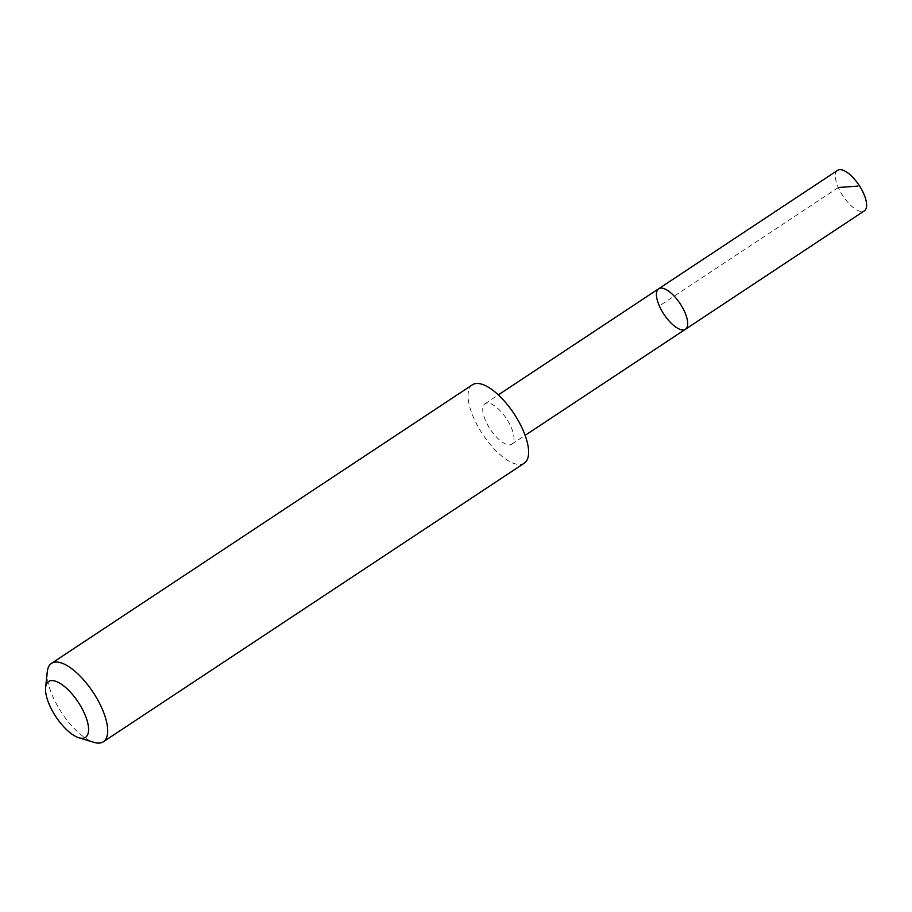 <?xml version="1.0" encoding="UTF-8"?>
<svg xmlns="http://www.w3.org/2000/svg" width="912" height="912" viewBox="0 0 912 912"><rect width="100%" height="100%" fill="white"/><g stroke="black" fill="none" stroke-linecap="round" stroke-linejoin="round"><path stroke-width="0.68" stroke-dasharray="4.56 3.42" d="M837.592 170.339A24.282 9.679 -123.5 0 0 841.206 193.173A24.282 9.679 -123.5 0 0 861.783 211.527A24.282 9.679 -123.5 0 0 864.394 210.832M509.147 444.896A24.271 9.679 -123.5 0 0 511.769 444.201A24.271 9.679 -123.5 0 0 508.155 421.378A24.271 9.679 -123.5 0 0 487.601 403.036A24.271 9.679 -123.5 0 0 484.979 403.731A24.271 9.679 -123.5 0 0 488.581 426.554A24.271 9.679 -123.5 0 0 509.147 444.896M685.459 329.255A24.271 9.679 56.5 0 1 682.837 329.95A24.271 9.679 56.5 0 1 662.272 311.596A24.271 9.679 56.5 0 1 658.658 288.773M472.405 384.796A47.002 18.742 -123.5 0 0 482.71 434.329A47.002 18.742 -123.5 0 0 524.286 463.182M47.276 671.768A47.002 18.742 -123.5 0 0 61.799 712.91A47.002 18.742 -123.5 0 0 93.993 742.357M838.299 187.519L659.365 305.953M511.769 444.201L525.118 435.366M484.979 403.731L498.328 394.896"/><path stroke-width="1.37" d="M682.837 329.95A24.271 9.679 56.5 0 1 662.272 311.596A24.271 9.679 56.5 0 1 658.658 288.773A24.271 9.679 56.5 0 1 680.135 303.673A24.271 9.679 56.5 0 1 685.459 329.255A24.271 9.679 56.5 0 1 682.837 329.95M864.394 210.832A24.282 9.679 -123.5 0 0 860.791 187.997A24.282 9.679 -123.5 0 0 840.214 169.643A24.282 9.679 -123.5 0 0 837.592 170.339L658.658 288.773A24.271 9.679 56.5 0 1 680.135 303.673A24.271 9.679 56.5 0 1 685.459 329.255L864.394 210.832M78.831 737.74L93.993 742.357A47.002 18.742 -123.5 0 0 103.364 741.764L524.286 463.182A47.002 18.742 -123.5 0 0 517.298 418.973A47.002 18.742 -123.5 0 0 477.466 383.45A47.002 18.742 -123.5 0 0 472.405 384.796L51.482 663.377A47.002 18.742 -123.5 0 0 47.276 671.768L45.6 687.534A33.436 13.327 -123.5 0 0 55.928 716.786A33.436 13.327 -123.5 0 0 78.831 737.74A33.436 13.327 -123.5 0 0 83.938 712.34A33.436 13.327 -123.5 0 0 52.201 680.603A33.436 13.327 -123.5 0 0 45.6 687.534M103.364 741.764A47.002 18.742 -123.5 0 0 96.376 697.555A47.002 18.742 -123.5 0 0 56.555 662.032A47.002 18.742 -123.5 0 0 51.482 663.377M857.759 186.105L838.299 187.519M525.118 435.366L685.459 329.255M498.328 394.896L658.658 288.773"/></g></svg>
